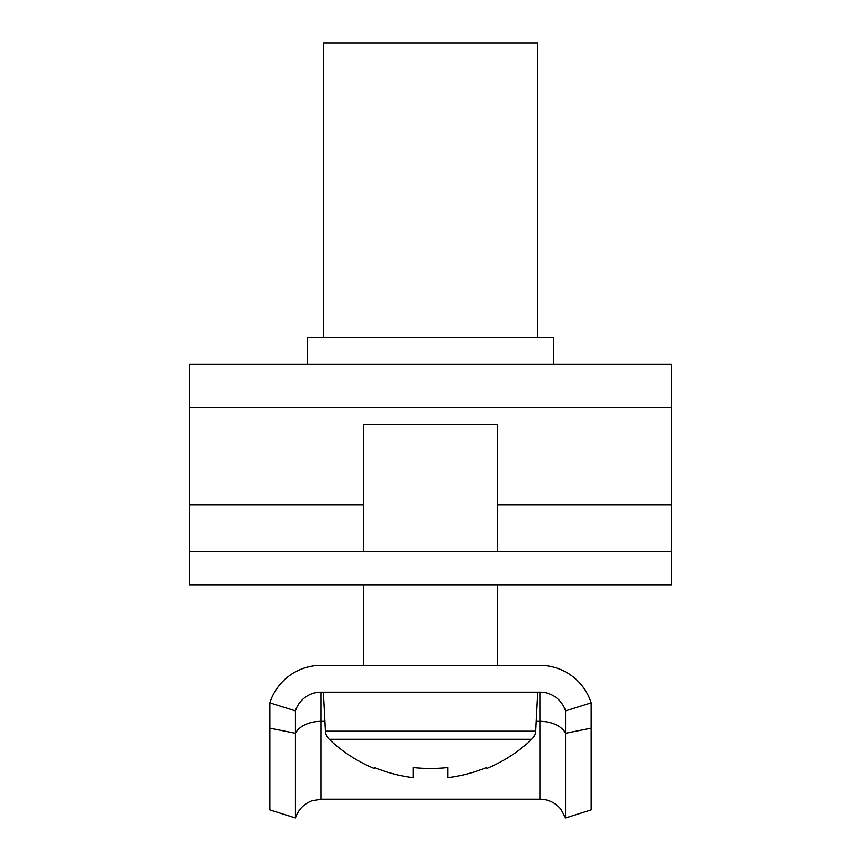 <?xml version="1.0" encoding="UTF-8"?>
<svg xmlns="http://www.w3.org/2000/svg" width="861" height="861" viewBox="0 0 861 861"><rect width="100%" height="100%" fill="white"/><g stroke="black" fill="none" stroke-linecap="round" stroke-linejoin="round"><path stroke-width="1.29" d="M671.397 551.621L671.397 364.257L189.603 364.257L189.603 585.082L671.397 585.082L671.397 551.621L189.603 551.621M323.435 337.49L323.435 43.05L537.565 43.05L537.565 337.49M307.377 364.257L307.377 337.49L553.623 337.49L553.623 364.257M363.579 585.082L363.579 665.381L320.97 665.381A53.533 53.533 0 0 0 269.902 702.856L295.431 710.885A26.766 26.766 0 0 1 320.97 692.147L540.03 692.147A26.766 26.766 0 0 1 565.569 710.885L591.098 702.856A53.533 53.533 0 0 0 540.03 665.381L497.421 665.381L497.421 585.082M565.569 817.95L560.985 809.318C555.539 802.764 548.554 799.395 540.03 799.212L540.03 721.346A26.766 17.037 180 0 1 565.569 733.271L565.569 817.95L591.098 809.921L591.098 702.856M540.03 799.212L320.97 799.212L311.521 800.934C303.546 804.142 298.186 809.814 295.431 817.95L295.431 710.885M295.431 817.95L269.902 809.921L269.902 702.856M540.03 665.381L320.97 665.381M591.098 728.158L565.569 733.271L565.569 710.885M447.903 777.601A146.187 146.187 0 0 0 486.411 767.528L486.874 768.453A147.22 147.22 0 0 0 531.775 739.298A12.043 12.043 0 0 0 535.52 731.183L325.48 731.183A12.043 12.043 0 0 0 329.225 739.298A147.22 147.22 0 0 0 374.126 768.453L374.589 767.528A146.187 146.187 0 0 0 413.097 777.601L413.097 767.528A146.865 131.442 0 0 0 430.5 768.453A146.865 131.442 0 0 0 447.903 767.528L447.903 777.601L447.903 767.528M531.775 739.298L329.225 739.298M535.52 731.183L537.565 692.147M325.48 731.183L323.435 692.147M497.421 551.621L497.421 424.473L363.579 424.473L363.579 551.621M671.397 407.511L189.603 407.511M671.397 504.783L497.421 504.783M363.579 504.783L189.603 504.783M320.97 799.212L320.97 721.346L324.963 721.346M536.037 721.346L540.03 721.346L540.03 692.147M269.902 728.158L295.431 733.271A26.766 17.037 180 0 1 320.97 721.346L320.97 692.147"/></g></svg>
